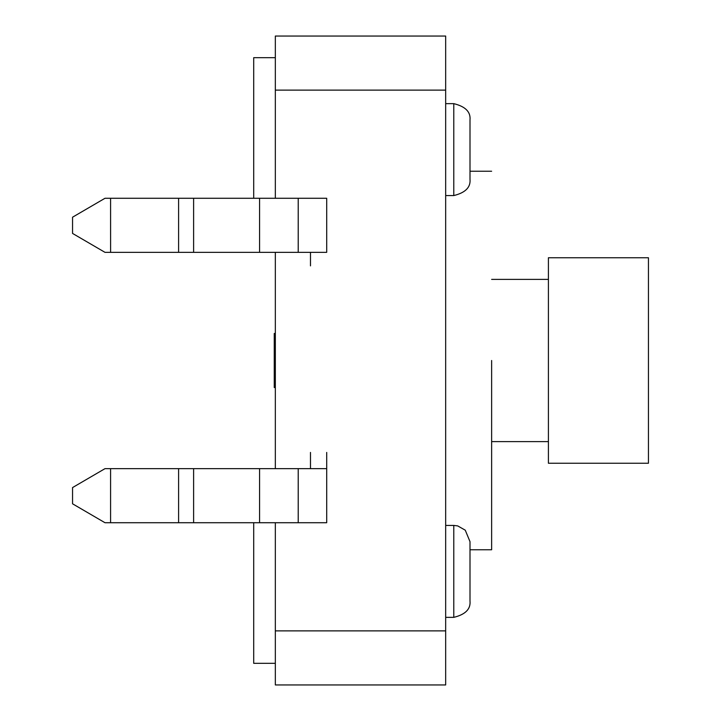 <?xml version="1.0" encoding="UTF-8"?>
<svg xmlns="http://www.w3.org/2000/svg" width="721" height="721" viewBox="0 0 721 721"><rect width="100%" height="100%" fill="white"/><g stroke="black" fill="none" stroke-linecap="round" stroke-linejoin="round"><path stroke-width="1.08" d="M491.632 360.5L491.632 549.763L491.632 360.5M491.632 279.387L548.411 279.387M491.632 441.613L548.411 441.613M548.411 257.757L548.411 463.243L648.449 463.243L648.449 257.757L548.411 257.757M110.583 522.725L104.996 522.725L72.551 503.799L72.551 487.576L104.996 468.65L110.583 468.65L110.583 522.725L259.578 522.725L259.578 468.65L326.703 468.65L326.703 522.725L259.578 522.725M110.583 468.65L259.578 468.65M326.703 452.428L326.703 468.65M310.481 452.428L310.481 468.65M470.002 601.116L470.002 541.651L465.252 530.178L457.7 525.906L453.779 525.429L453.779 617.356C465.351 614.517 470.759 609.11 470.002 601.134M470.002 179.331L470.002 119.866C470.759 111.89 465.351 106.483 453.779 103.644L453.779 195.571C465.351 192.732 470.759 187.325 470.002 179.349M445.668 525.429L453.779 525.429M445.668 617.356L453.779 617.356M445.668 103.644L453.779 103.644M445.668 195.571L453.779 195.571M275.332 522.725L275.332 684.95L445.668 684.95L445.668 36.05L275.332 36.05L275.332 198.275M298.215 198.275L326.703 198.275L326.703 252.35L298.215 252.35L298.215 198.275L193.616 198.275L193.616 252.35L178.601 252.35L178.601 198.275L193.616 198.275M275.332 630.875L445.668 630.875M445.668 90.125L275.332 90.125M275.332 252.35L275.332 468.65M253.702 522.725L253.702 663.32L275.332 663.32M253.702 198.275L253.702 57.68L275.332 57.68M275.332 387.538L274.25 387.538L274.25 333.462L275.332 333.462M110.583 198.275L104.996 198.275L72.551 217.201L72.551 233.424L104.996 252.35L110.601 252.35L110.583 198.275L178.601 198.275M110.601 252.35L178.601 252.35M193.616 252.35L259.578 252.35L259.578 198.275M259.578 252.35L298.215 252.35M310.481 252.35L310.481 265.869M178.601 468.65L178.601 522.725M193.616 468.65L193.616 522.725M298.215 468.65L298.215 522.725M491.632 549.763L470.002 549.763M491.632 171.238L470.002 171.238"/></g></svg>
